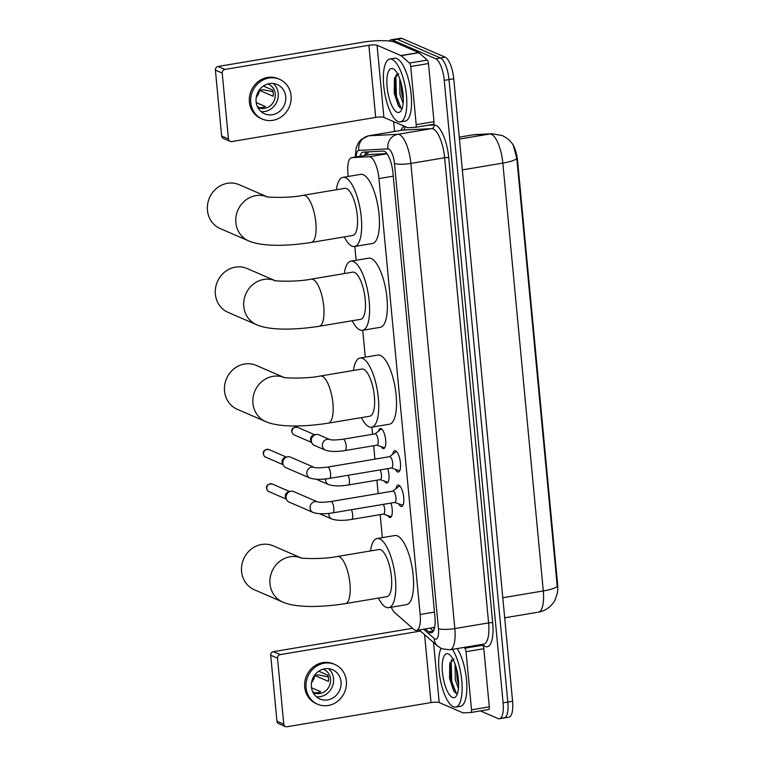 <?xml version="1.0" encoding="UTF-8"?>
<svg xmlns="http://www.w3.org/2000/svg" width="765" height="765" viewBox="0 0 765 765"><rect width="100%" height="100%" fill="white"/><g stroke="black" fill="none" stroke-linecap="round" stroke-linejoin="round"><path stroke-width="1.15" d="M378.599 431.068A10.203 3.404 80.5 0 1 380.339 428.457A10.203 3.404 80.5 0 1 381.094 428.563A10.203 3.404 80.5 0 1 385.55 439.024A10.203 3.404 80.5 0 1 383.714 448.567A10.203 3.404 80.5 0 1 382.969 448.462A10.203 3.404 80.5 0 1 381.219 446.664M387.75 468.629A10.203 3.404 80.5 0 1 386.975 483.021A10.203 3.404 80.5 0 1 386.229 482.916A10.203 3.404 80.5 0 1 384.479 481.118M391.011 503.074A10.203 3.404 80.5 0 1 390.236 517.475A10.203 3.404 80.5 0 1 389.481 517.36A10.203 3.404 80.5 0 1 387.731 515.572M392.78 454.161A10.853 3.624 80.5 0 1 394.778 450.623A10.853 3.624 80.5 0 1 395.572 450.738A10.853 3.624 80.5 0 1 400.315 461.869A10.853 3.624 80.5 0 1 398.374 472.024A10.853 3.624 80.5 0 1 397.57 471.909A10.853 3.624 80.5 0 1 395.333 469.337M396.041 488.615A10.853 3.624 80.5 0 1 398.039 485.077A10.853 3.624 80.5 0 1 398.833 485.192A10.853 3.624 80.5 0 1 403.576 496.322A10.853 3.624 80.5 0 1 401.625 506.478A10.853 3.624 80.5 0 1 400.831 506.363A10.853 3.624 80.5 0 1 398.584 503.781M391.25 607.238A19.125 6.388 -99.5 0 0 394.855 612.746L413.875 629.394A19.125 6.388 -99.5 0 0 415.089 630.188A19.125 6.388 -99.5 0 0 416.495 630.389A19.125 6.388 -99.5 0 0 420.148 614.486L378.943 178.57A19.125 6.388 -99.5 0 0 369.199 156.739L351.833 157.638A19.125 6.388 -99.5 0 0 351.594 157.657A19.125 6.388 -99.5 0 0 347.932 173.569L348.209 176.457M556.949 594.577A17.213 5.747 -99.5 0 0 557.561 583.705L517.58 160.832A17.213 5.747 -99.5 0 0 511.068 142.214M386.908 153.583L370.843 154.425L351.594 157.657M354.826 246.435L356.136 260.282M362.744 330.27L365.288 357.169M371.905 427.157L372.584 434.281M373.664 445.737L374.926 459.143M376.916 480.181L378.187 493.597M380.176 514.635L382.347 537.632M557.197 593.449C555.6 598.909 554.252 602.084 553.143 602.944L551.489 605C547.95 608.844 543.59 611.225 538.417 612.153A25.494 8.511 -99.5 0 0 543.284 590.943A22.309 4.447 -5.4 0 0 557.245 586.239L516.805 158.393L513.325 145.465C511.297 141.535 507.625 138.236 502.318 135.577L492.105 133.741A22.309 21.018 87 0 0 489.858 133.98L472.923 134.86A25.494 8.511 -99.5 0 0 472.598 134.898L459.258 137.136M389.309 41.042A19.125 6.388 80.5 0 1 391.068 39.837L395.801 39.044A19.125 6.388 80.5 0 1 397.207 39.245L440.411 57.949A19.125 6.388 80.5 0 1 448.998 79.56L507.836 702.05A19.125 6.388 80.5 0 1 504.183 717.952L508.926 717.159A19.125 6.388 80.5 0 0 512.579 701.247L453.741 78.757A19.125 6.388 80.5 0 0 445.154 57.155L401.95 38.451A19.125 6.388 80.5 0 0 400.544 38.25L395.801 39.044A19.125 6.388 80.5 0 1 397.207 39.245L440.411 57.949A19.125 6.388 80.5 0 1 448.998 79.56L507.836 702.05A19.125 6.388 80.5 0 1 504.183 717.952A19.125 6.388 80.5 0 1 502.777 717.752M425.311 628.906L428.658 631.842A19.125 6.388 -99.5 0 0 429.873 632.636A19.125 6.388 -99.5 0 0 431.278 632.837A19.125 6.388 -99.5 0 0 434.931 616.934L392.961 172.928A19.125 6.388 -99.5 0 0 383.217 151.088L363.251 152.12A19.125 6.388 -99.5 0 0 363.002 152.149A19.125 6.388 -99.5 0 0 359.942 156.261M391.068 39.837A19.125 6.388 80.5 0 1 392.464 40.048L435.668 58.742A19.125 6.388 80.5 0 1 444.255 80.354L503.102 702.844A19.125 6.388 80.5 0 1 499.44 718.746A19.125 6.388 80.5 0 1 498.044 718.545L480.391 710.905M394.568 131.456L393.631 121.606M364.685 155.467A19.125 6.388 80.5 0 1 366.54 151.948M433.411 631.058A19.125 6.388 80.5 0 1 433.401 631.048L430.045 628.113M452.402 649.37A31.872 10.643 80.5 0 1 462.012 683.853A31.872 10.643 80.5 0 1 455.672 707.099A31.872 10.643 80.5 0 1 453.329 706.755A31.872 10.643 80.5 0 1 440.65 681.366A31.872 10.643 80.5 0 1 440.975 648.357M457.145 648.577A31.872 10.643 80.5 0 1 466.755 683.059A31.872 10.643 80.5 0 1 460.406 706.296L455.672 707.099M454.056 658.866L449.734 663.695L449.571 678.345L453.75 691.063L455.644 693.109M452.45 697.431A22.309 7.449 80.5 0 1 442.438 672.215A22.309 7.449 80.5 0 1 448.338 653.903A22.309 7.449 80.5 0 1 449.543 654.649A22.309 7.449 80.5 0 1 457.738 674.434A22.309 7.449 80.5 0 1 456.447 695.806A22.309 7.449 80.5 0 1 452.45 697.431M456.361 668.151L457.164 679.463L458.608 684.79M455.07 664.03L455.28 679.779L458.417 688.615M457.126 671.259L458.522 681.328M450.116 662.385L450.834 681.883L454.238 691.751M451.627 659.736L451.159 661.696L451.78 681.73L456.428 693.444M481.673 644.455L482.581 645.249A3.184 1.061 80.5 0 1 483.805 648.72L466.028 651.703L471.527 709.844L489.304 706.86A3.184 1.061 80.5 0 1 488.692 709.518A3.184 1.061 80.5 0 1 488.653 709.518L470.953 712.492M483.805 648.72L489.304 706.86M285.46 726.568L278.642 723.614A3.184 2.936 -66.6 0 1 276.94 721.185L283.767 724.139A3.184 2.936 113.4 0 0 287.018 726.75L431.011 702.586A6.378 1.272 174.6 0 1 439.215 702.566L462.988 712.865A3.184 1.061 -99.5 0 0 463.188 712.904L470.877 712.502A3.184 1.061 -99.5 0 0 470.915 712.502A3.184 1.061 -99.5 0 0 471.527 709.844M270.714 655.27A3.184 2.936 -66.6 0 1 273.382 651.665L280.2 654.611A3.184 2.936 113.4 0 0 277.532 658.216L270.714 655.27L276.94 721.185M412.622 628.294L273.382 651.665M277.532 658.216L283.767 724.139M280.2 654.611L420.492 631.068M466.028 651.703A3.184 1.061 -99.5 0 0 464.804 648.232L463.896 647.439M311.403 686.836A15.931 14.678 113.4 0 0 319.885 698.971A15.931 14.678 113.4 0 0 334.812 696.638A15.931 14.678 113.4 0 0 341.037 681.864A15.931 14.678 113.4 0 0 332.546 669.729A15.931 14.678 113.4 0 0 317.628 672.062A15.931 14.678 113.4 0 0 311.403 686.836M316.385 696.772A15.931 14.678 113.4 0 0 333.53 678.612A15.931 14.678 113.4 0 0 328.548 668.677M312.722 691.837L314.845 692.755A12.747 11.743 -66.6 0 0 320.774 691.761L311.518 687.754M311.556 682.543A12.747 11.743 113.4 0 0 314.798 675.495L328.434 681.395A12.747 11.743 -66.6 0 0 328.52 678.23A12.747 11.743 -66.6 0 0 327.85 675.179L318.737 671.24M313.057 692.526A12.747 11.743 113.4 0 0 313.65 692.803A12.747 11.743 113.4 0 0 325.584 690.938A12.747 11.743 113.4 0 0 330.566 679.11A12.747 11.743 113.4 0 0 323.777 669.404A12.747 11.743 113.4 0 0 323.165 669.155M334.831 664.46L333.464 663.867A21.669 19.966 113.4 0 0 313.172 667.042A21.669 19.966 113.4 0 0 304.709 687.142A21.669 19.966 113.4 0 0 316.251 703.647L317.609 704.24A21.669 19.966 113.4 0 0 337.901 701.065A21.669 19.966 113.4 0 0 346.363 680.965A21.669 19.966 113.4 0 0 334.831 664.46A21.669 19.966 113.4 0 0 314.53 667.635A21.669 19.966 113.4 0 0 306.067 687.735A21.669 19.966 113.4 0 0 317.609 704.24M328.319 676.891L318.441 674.883L314.798 675.495M392.139 59.393A31.872 10.643 80.5 0 1 406.072 92.077A31.872 10.643 80.5 0 1 400.353 121.912A31.872 10.643 80.5 0 1 398.02 121.578A31.872 10.643 80.5 0 1 384.087 88.893A31.872 10.643 80.5 0 1 389.806 59.058A31.872 10.643 80.5 0 1 392.139 59.393M389.806 59.058L394.539 58.255A31.872 10.643 80.5 0 1 396.882 58.599A31.872 10.643 80.5 0 1 410.815 91.274A31.872 10.643 80.5 0 1 405.096 121.119L400.353 121.912M398.737 73.689L394.415 78.508L394.252 93.167L398.431 105.886L400.334 107.932M397.131 112.254A22.309 7.449 80.5 0 1 387.119 87.038A22.309 7.449 80.5 0 1 393.019 68.716A22.309 7.449 80.5 0 1 394.224 69.472A22.309 7.449 80.5 0 1 402.419 89.256A22.309 7.449 80.5 0 1 401.128 110.629A22.309 7.449 80.5 0 1 397.131 112.254M401.051 82.974L401.845 94.286L403.298 99.613M399.751 78.852L399.961 94.602L403.107 103.438M401.807 86.072L403.203 96.151M394.807 77.208L395.524 96.706L398.919 106.574M396.318 74.549L395.84 76.519L396.461 96.553L401.109 108.267M301.028 557.876L273.296 545.875A23.906 22.022 113.4 0 0 250.92 549.375A23.906 22.022 113.4 0 0 241.587 571.541A23.906 22.022 113.4 0 0 254.315 589.748L282.734 602.055A23.906 22.022 -66.6 0 1 270.007 583.848A23.906 22.022 -66.6 0 1 300.941 557.857M337.47 556.48A23.906 7.975 -99.5 0 1 339.22 556.729A23.906 7.975 -99.5 0 1 349.959 583.743A23.906 7.975 -99.5 0 1 345.388 603.623L386.861 596.662A23.906 7.975 -99.5 0 0 391.154 574.285A23.906 7.975 -99.5 0 0 380.702 549.767A23.906 7.975 -99.5 0 0 378.952 549.519L337.47 556.48C321.491 559.808 297.595 558.192 300.741 557.809M370.509 550.934A35.056 11.705 80.5 0 1 377.107 538.512A35.056 11.705 80.5 0 1 379.679 538.885A35.056 11.705 80.5 0 1 394.998 574.84A35.056 11.705 80.5 0 1 388.716 607.659A35.056 11.705 80.5 0 1 386.143 607.295A35.056 11.705 80.5 0 1 378.426 598.077M377.107 538.512L394.883 535.529A35.056 11.705 80.5 0 1 397.456 535.902A35.056 11.705 80.5 0 1 412.775 571.857A35.056 11.705 80.5 0 1 406.492 604.675L388.716 607.659M283.978 377.413L256.237 365.412A23.906 22.022 113.4 0 0 233.861 368.912A23.906 22.022 113.4 0 0 224.528 391.078A23.906 22.022 113.4 0 0 237.255 409.285L265.675 421.582A23.906 22.022 -66.6 0 1 252.947 403.375A23.906 22.022 -66.6 0 1 283.882 377.394M320.411 376.007A23.906 7.975 -99.5 0 1 322.161 376.265A23.906 7.975 -99.5 0 1 332.899 403.279A23.906 7.975 -99.5 0 1 328.328 423.16L369.801 416.198A23.906 7.975 -99.5 0 0 374.095 393.812A23.906 7.975 -99.5 0 0 363.643 369.304A23.906 7.975 -99.5 0 0 361.893 369.046L320.411 376.007C304.432 379.335 280.535 377.728 283.681 377.346M353.449 370.47A35.056 11.705 80.5 0 1 360.047 358.049A35.056 11.705 80.5 0 1 362.62 358.422A35.056 11.705 80.5 0 1 377.939 394.367A35.056 11.705 80.5 0 1 371.656 427.195A35.056 11.705 80.5 0 1 369.084 426.822A35.056 11.705 80.5 0 1 361.367 417.614M360.047 358.049L377.824 355.065A35.056 11.705 80.5 0 1 380.396 355.438A35.056 11.705 80.5 0 1 395.715 391.384A35.056 11.705 80.5 0 1 389.433 424.212L371.656 427.195M274.817 280.526L247.085 268.525A23.906 22.022 113.4 0 0 224.7 272.024A23.906 22.022 113.4 0 0 215.367 294.19A23.906 22.022 113.4 0 0 228.094 312.397L256.514 324.695A23.906 22.022 -66.6 0 1 243.796 306.488A23.906 22.022 -66.6 0 1 274.731 280.506M311.25 279.12A23.906 7.975 -99.5 0 1 313.009 279.378A23.906 7.975 -99.5 0 1 323.738 306.392A23.906 7.975 -99.5 0 1 319.168 326.272L360.65 319.311A23.906 7.975 -99.5 0 0 364.934 296.925A23.906 7.975 -99.5 0 0 354.482 272.416A23.906 7.975 -99.5 0 0 352.732 272.158L311.25 279.12C295.271 282.448 271.374 280.841 274.53 280.459M344.288 273.583A35.056 11.705 80.5 0 1 350.886 261.161A35.056 11.705 80.5 0 1 353.459 261.534A35.056 11.705 80.5 0 1 368.787 297.48A35.056 11.705 80.5 0 1 362.495 330.308A35.056 11.705 80.5 0 1 359.923 329.935A35.056 11.705 80.5 0 1 352.206 320.726M350.886 261.161L368.663 258.178A35.056 11.705 80.5 0 1 371.235 258.551A35.056 11.705 80.5 0 1 386.564 294.496A35.056 11.705 80.5 0 1 380.272 327.324L362.495 330.308M266.889 196.691L239.158 184.69A23.906 22.022 113.4 0 0 216.772 188.19A23.906 22.022 113.4 0 0 207.439 210.356A23.906 22.022 113.4 0 0 220.167 228.563L248.596 240.87A23.906 22.022 -66.6 0 1 235.869 222.663A23.906 22.022 -66.6 0 1 266.803 196.682M303.332 195.295A23.906 7.975 -99.5 0 1 305.082 195.553A23.906 7.975 -99.5 0 1 315.811 222.558A23.906 7.975 -99.5 0 1 311.24 242.448L352.722 235.477A23.906 7.975 -99.5 0 0 357.016 213.1A23.906 7.975 -99.5 0 0 346.564 188.592A23.906 7.975 -99.5 0 0 344.814 188.333L303.332 195.295C287.344 198.623 263.456 197.007 266.603 196.634M336.37 189.749A35.056 11.705 80.5 0 1 342.959 177.337A35.056 11.705 80.5 0 1 345.531 177.71A35.056 11.705 80.5 0 1 360.86 213.655A35.056 11.705 80.5 0 1 354.568 246.483A35.056 11.705 80.5 0 1 351.996 246.11A35.056 11.705 80.5 0 1 344.279 236.901M342.959 177.337L360.736 174.353A35.056 11.705 80.5 0 1 363.308 174.716A35.056 11.705 80.5 0 1 378.637 210.671A35.056 11.705 80.5 0 1 372.345 243.5L354.568 246.483M401.902 504.91A9.562 3.194 -99.5 0 0 402.017 504.957A9.562 3.194 -99.5 0 0 402.6 505.005A9.562 3.194 -99.5 0 0 403.174 504.728M394.855 502.433A5.738 1.913 -99.5 0 0 395.888 497.059A5.738 1.913 -99.5 0 0 393.373 491.178A5.738 1.913 -99.5 0 0 392.952 491.12L330.853 501.544A5.738 1.913 -99.5 0 1 331.274 501.601A5.738 1.913 -99.5 0 1 333.817 507.731A5.738 1.913 -99.5 0 1 332.756 512.856L394.855 502.433M317.685 501.955L317.599 501.917A5.738 5.288 -66.6 0 0 310.074 508.113A5.738 5.288 -66.6 0 0 313.124 512.483L289.16 502.108A5.738 5.288 -66.6 0 1 290.91 491.245A5.738 5.288 -66.6 0 1 293.712 491.579L317.618 501.926C319.741 502.5 324.159 502.376 330.853 501.544M286.732 499.841L285.766 498.025A4.141 3.815 -66.6 0 1 288.415 491.895L290.404 491.36M400.076 486.224A9.562 3.194 -99.5 0 0 399.435 486.148A9.562 3.194 -99.5 0 0 398.9 486.397L392.789 491.14M398.642 470.456A9.562 3.194 -99.5 0 0 398.756 470.504A9.562 3.194 -99.5 0 0 399.34 470.561A9.562 3.194 -99.5 0 0 399.923 470.274M391.594 467.979A5.738 1.913 -99.5 0 0 392.627 462.605A5.738 1.913 -99.5 0 0 390.121 456.724A5.738 1.913 -99.5 0 0 389.701 456.667L327.602 467.09A5.738 1.913 -99.5 0 1 328.022 467.147A5.738 1.913 -99.5 0 1 330.557 473.277A5.738 1.913 -99.5 0 1 329.495 478.402L391.594 467.979M309.873 478.029L285.9 467.654A5.738 5.288 -66.6 0 1 287.65 456.791A5.738 5.288 -66.6 0 1 290.461 457.126L314.367 467.472A5.738 5.288 -66.6 0 0 306.813 473.659A5.738 5.288 -66.6 0 0 309.873 478.029C314.912 479.626 321.453 479.751 329.495 478.402M283.471 465.388L282.505 463.571A4.141 3.815 -66.6 0 1 285.154 457.451L287.143 456.906M396.815 451.771A9.562 3.194 -99.5 0 0 396.174 451.694A9.562 3.194 -99.5 0 0 395.648 451.943L389.528 456.695M390.609 516.547A9.562 3.194 -99.5 0 0 390.733 516.585A9.562 3.194 -99.5 0 0 391.298 516.643M328.912 513.382A5.738 5.288 -66.6 0 0 331.943 519.062C336.983 520.659 343.523 520.783 351.565 519.435L383.571 514.07A5.738 1.913 -99.5 0 0 384.728 510.398A5.738 1.913 -99.5 0 0 383.37 504.355M331.943 519.062L320.889 514.281A5.738 5.288 -66.6 0 1 319.913 513.717M387.358 482.093A9.562 3.194 -99.5 0 0 387.473 482.141A9.562 3.194 -99.5 0 0 388.037 482.199M325.651 478.928A5.738 5.288 -66.6 0 0 328.682 484.618C333.722 486.205 340.262 486.33 348.314 484.981L380.31 479.617A5.738 1.913 -99.5 0 0 381.477 475.945A5.738 1.913 -99.5 0 0 380.119 469.911M328.682 484.618L317.638 479.827A5.738 5.288 -66.6 0 1 316.662 479.263M384.097 447.64A9.562 3.194 -99.5 0 0 384.212 447.688A9.562 3.194 -99.5 0 0 384.785 447.745M377.049 445.163A5.738 1.913 -99.5 0 0 378.082 439.789A5.738 1.913 -99.5 0 0 375.577 433.908A5.738 1.913 -99.5 0 0 375.156 433.851L343.16 439.215A5.738 1.913 -99.5 0 1 343.581 439.282A5.738 1.913 -99.5 0 1 346.115 445.412A5.738 1.913 -99.5 0 1 345.053 450.537L377.049 445.163M329.983 439.636L329.897 439.598A5.738 5.288 -66.6 0 0 322.371 445.794A5.738 5.288 -66.6 0 0 325.431 450.164L314.377 445.383A5.738 5.288 -66.6 0 1 316.127 434.52A5.738 5.288 -66.6 0 1 318.938 434.845L329.925 439.607C332.048 440.181 336.466 440.057 343.16 439.215M311.948 443.107L310.982 441.29A4.141 3.815 -66.6 0 1 313.631 435.17L315.62 434.625M381.62 428.888A9.562 3.194 -99.5 0 0 381.104 429.127L374.984 433.879M410.709 66.517A3.184 1.061 -99.5 0 0 409.485 63.055L401.061 55.682A3.184 1.061 -99.5 0 0 400.86 55.549L418.637 52.565A3.184 1.061 80.5 0 1 418.838 52.699L427.262 60.072A3.184 1.061 80.5 0 1 428.486 63.533L410.709 66.517L416.208 124.666L433.984 121.683A3.184 1.061 80.5 0 1 433.382 124.332A3.184 1.061 80.5 0 1 433.334 124.341L415.644 127.306M428.486 63.533L433.984 121.683M418.637 52.565L394.855 42.276A25.494 5.078 -5.4 0 0 362.055 42.314L218.063 66.478L224.891 69.433L368.883 45.269A6.378 1.272 174.6 0 1 377.078 45.259L400.86 55.549M230.15 141.391L223.323 138.436A3.184 2.936 -66.6 0 1 221.63 136.007L228.448 138.962A3.184 2.936 113.4 0 0 231.709 141.573L375.701 117.399A6.378 1.272 174.6 0 1 383.896 117.389L407.678 127.688A3.184 1.061 -99.5 0 0 407.869 127.726L415.558 127.325A3.184 1.061 -99.5 0 0 415.605 127.315A3.184 1.061 -99.5 0 0 416.208 124.666M224.891 69.433A3.184 2.936 113.4 0 0 222.213 73.038L215.395 70.093L221.63 136.007M215.395 70.093A3.184 2.936 -66.6 0 1 218.063 66.478M222.213 73.038L228.448 138.962M256.093 101.659A15.931 14.678 113.4 0 0 264.575 113.794A15.931 14.678 113.4 0 0 279.493 111.461A15.931 14.678 113.4 0 0 285.718 96.686A15.931 14.678 113.4 0 0 277.236 84.542A15.931 14.678 113.4 0 0 262.309 86.875A15.931 14.678 113.4 0 0 256.093 101.659M261.075 111.594A15.931 14.678 113.4 0 0 278.211 93.435A15.931 14.678 113.4 0 0 273.229 83.5M257.413 106.66L259.526 107.578A12.747 11.743 -66.6 0 0 265.455 106.584L256.199 102.577M256.246 97.365A12.747 11.743 113.4 0 0 259.478 90.318L273.124 96.218A12.747 11.743 -66.6 0 0 273.201 93.053A12.747 11.743 -66.6 0 0 272.531 90.002L263.418 86.053M257.738 107.339A12.747 11.743 113.4 0 0 258.331 107.626A12.747 11.743 113.4 0 0 270.274 105.761A12.747 11.743 113.4 0 0 275.247 93.932A12.747 11.743 113.4 0 0 268.467 84.227A12.747 11.743 113.4 0 0 267.855 83.978M279.512 79.283L278.144 78.69A21.669 19.966 113.4 0 0 257.853 81.865A21.669 19.966 113.4 0 0 249.39 101.965A21.669 19.966 113.4 0 0 260.932 118.47L262.299 119.063A21.669 19.966 113.4 0 0 282.591 115.888A21.669 19.966 113.4 0 0 291.054 95.788A21.669 19.966 113.4 0 0 279.512 79.283A21.669 19.966 113.4 0 0 259.22 82.457A21.669 19.966 113.4 0 0 250.757 102.548A21.669 19.966 113.4 0 0 262.299 119.063M273.009 91.714L263.122 89.706L259.478 90.318M517.58 160.832L516.997 160.927M557.561 583.705L556.977 583.8M368.357 151.862A19.125 18.016 87 0 0 367.391 155.008M434.472 612.077L420.148 614.486M371.092 154.406L351.833 157.638M387.033 153.746L369.199 156.739M393.267 176.17L378.943 178.57M516.805 158.393A22.309 4.447 174.6 0 1 502.844 163.098A25.494 8.511 -99.5 0 0 491.398 134.286A25.494 8.511 -99.5 0 0 489.858 133.98L459.44 139.087M472.598 134.898L475.18 134.611A22.309 21.018 87 0 0 472.923 134.86L459.258 137.155M502.796 597.742L543.284 590.943L502.844 163.098L462.356 169.897M453.741 78.757L444.255 80.354M445.154 57.155L435.668 58.742M512.579 701.247L503.102 702.844M401.95 38.451L392.464 40.048M423.59 629.193L434.252 638.526A12.747 4.255 -99.5 0 0 435.055 639.062A12.747 4.255 -99.5 0 0 438.431 628.591L394.463 163.433A12.747 4.255 -99.5 0 0 388.735 149.032A12.747 4.255 -99.5 0 0 387.97 148.879L358.881 150.38A12.747 4.255 -99.5 0 0 356.155 156.892M358.881 150.38A12.747 12.011 87 0 1 368.787 135.797L397.867 134.296A25.494 8.511 80.5 0 1 399.416 134.602A25.494 8.511 80.5 0 1 410.862 163.414L454.831 628.572A25.494 8.511 80.5 0 1 449.954 649.781L483.729 644.111A25.494 8.511 -99.5 0 0 488.606 622.901L444.637 157.743A25.494 8.511 -99.5 0 0 433.191 128.931A25.494 8.511 -99.5 0 0 431.642 128.625L402.562 130.136A25.494 8.511 -99.5 0 0 402.237 130.165L368.462 135.835A25.494 8.511 80.5 0 1 368.787 135.797L402.562 130.136A3.184 3.003 -93 0 0 405.048 126.55M427.472 125.326L434.118 124.982A28.688 9.572 80.5 0 1 448.739 157.743L492.708 622.901A3.184 0.631 -5.4 0 0 488.606 622.901L454.831 628.572A12.747 2.544 174.6 0 1 438.431 628.591M434.118 124.982A3.184 3.003 -93 0 1 431.642 128.625L397.867 134.296A12.747 12.011 87 0 0 387.97 148.879M492.708 622.901A28.688 9.572 80.5 0 1 485.115 646.454A28.688 9.572 80.5 0 1 483.298 645.258L482.275 644.36M400.879 130.394A28.688 9.572 80.5 0 1 404.934 126.493M394.463 163.433A12.747 2.544 174.6 0 0 410.862 163.414L444.637 157.743A3.184 0.631 -5.4 0 1 448.739 157.743M483.069 644.226A3.184 2.783 -48.8 0 1 483.298 645.258M434.252 638.526A12.747 11.131 131.2 0 0 437.704 646.138L419.191 629.939M365.23 155.371A20.397 6.809 80.5 0 1 365.182 154.014M433.401 631.048L428.658 631.842M424.594 634.663L431.011 702.586M433.535 642.485L439.215 702.566M464.804 648.232L482.581 645.249M272.302 484.044C268.142 483.796 266.22 485.192 266.526 488.242C267.157 490.327 267.989 491.465 269.012 491.646A4.141 3.815 -66.6 0 1 268.419 484.656A4.141 3.815 -66.6 0 1 272.302 484.044L289.658 491.56M269.041 449.591C264.881 449.342 262.959 450.738 263.275 453.788C263.906 455.883 264.728 457.011 265.751 457.202A4.141 3.815 -66.6 0 1 265.159 450.203A4.141 3.815 -66.6 0 1 269.041 449.591L286.406 457.107M351.565 519.435A5.738 1.913 -99.5 0 0 352.627 514.31A5.738 1.913 -99.5 0 0 351.374 509.729M348.314 484.981A5.738 1.913 -99.5 0 0 349.376 479.865A5.738 1.913 -99.5 0 0 348.113 475.275M297.518 427.319C293.358 427.071 291.436 428.467 291.742 431.508C292.373 433.602 293.205 434.74 294.229 434.922A4.141 3.815 -66.6 0 1 293.636 427.922A4.141 3.815 -66.6 0 1 297.518 427.319L314.874 434.826M368.883 45.269L375.701 117.399M377.078 45.259L383.896 117.389M418.838 52.699L401.061 55.682M409.485 63.055L427.262 60.072M433.105 627.596L434.348 628.687M366.818 151.939L365.527 155.324M434.663 627.338L416.495 630.389M475.18 134.611L492.105 133.741M538.417 612.153L504.69 617.814M437.704 646.138L441.845 648.768L449.954 649.781M499.44 718.746L504.183 717.952M368.462 135.835L360.803 139.746L358.097 143.256L356.194 147.922L355.247 157.045M470.915 712.502L488.692 709.518M345.388 603.623C321.826 607.305 296.418 608.041 282.734 602.055M328.328 423.16C304.776 426.841 279.359 427.578 265.675 421.582M319.168 326.272C295.615 329.954 270.198 330.69 256.514 324.695M311.24 242.448C287.688 246.12 262.271 246.856 248.596 240.87M402.6 505.005L403.098 504.929M394.683 502.462L402.017 504.957M399.435 486.148L399.932 486.062M313.124 512.483C318.164 514.08 324.714 514.204 332.756 512.856M269.012 491.646L286.368 499.163M399.34 470.561L399.846 470.475M391.431 468.008L398.756 470.504M314.425 467.501L314.339 467.463C316.49 468.046 320.908 467.922 327.602 467.09M396.174 451.694L396.681 451.618M265.751 457.202L283.107 464.709M383.399 514.099L390.733 516.585M380.138 479.645L387.473 482.141M376.887 445.192L384.212 447.688M325.431 450.164C330.47 451.761 337.011 451.886 345.053 450.537M294.229 434.922L311.584 442.438M415.605 127.315L433.382 124.332"/></g></svg>
